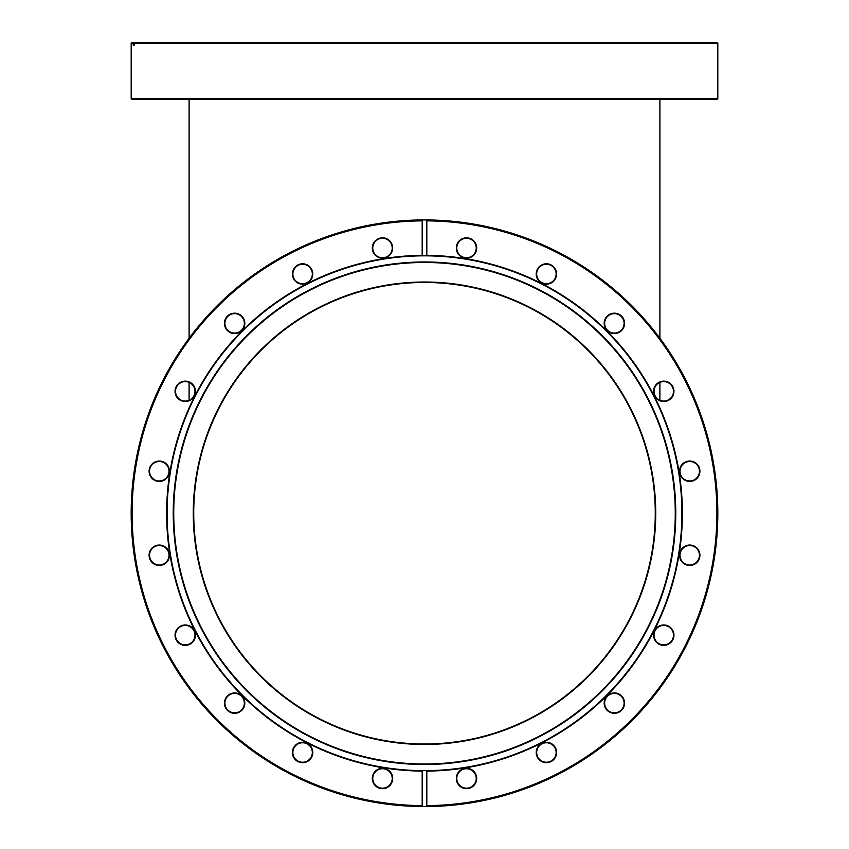 <?xml version="1.0" encoding="UTF-8"?>
<svg xmlns="http://www.w3.org/2000/svg" width="849" height="849" viewBox="0 0 849 849"><rect width="100%" height="100%" fill="white"/><g stroke="black" fill="none" stroke-linecap="round" stroke-linejoin="round"><path stroke-width="1.27" d="M189.104 99.45L189.104 338.242M189.104 382.4L189.104 400.261M659.896 99.45L659.896 338.242M659.896 382.4L659.896 400.261M311.487 744.509A257.406 257.406 0 0 1 167.094 513.242A257.406 257.406 0 0 0 422.186 770.637L422.186 771.104A257.873 257.873 0 0 1 166.627 513.242A257.873 257.873 0 0 1 422.186 255.379L422.186 255.846A257.406 257.406 0 0 0 167.094 513.242M525.818 305.905A230.758 230.758 0 0 1 631.836 614.559A230.758 230.758 0 0 1 323.182 720.578A230.758 230.758 0 0 1 217.164 411.924A230.758 230.758 0 0 1 525.818 305.905M526.019 305.491A231.225 231.225 0 0 1 632.25 614.761A231.225 231.225 0 0 1 322.981 720.992A231.225 231.225 0 0 1 216.75 411.723A231.225 231.225 0 0 1 526.019 305.491M534.817 287.482A251.262 251.262 0 0 1 650.249 623.559A251.262 251.262 0 0 1 314.183 738.991A251.262 251.262 0 0 1 198.751 402.925A251.262 251.262 0 0 1 534.817 287.482M534.594 287.938A250.763 250.763 0 0 1 649.803 623.336A250.763 250.763 0 0 1 314.406 738.545A250.763 250.763 0 0 1 199.197 403.148A250.763 250.763 0 0 1 534.594 287.938M372.297 778.459A10.199 10.199 0 0 0 382.496 788.657A10.199 10.199 0 0 0 392.684 778.459A10.199 10.199 0 0 0 382.496 768.271A10.199 10.199 0 0 0 372.297 778.459M372.764 778.459A9.732 9.732 0 0 0 382.496 788.19A9.732 9.732 0 0 0 392.227 778.459A9.732 9.732 0 0 0 382.496 768.727A9.732 9.732 0 0 0 372.764 778.459M292.396 752.501A10.199 10.199 0 0 0 302.594 762.699A10.199 10.199 0 0 0 312.782 752.501A10.199 10.199 0 0 0 302.594 742.302A10.199 10.199 0 0 0 292.396 752.501M292.863 752.501A9.732 9.732 0 0 0 302.594 762.232A9.732 9.732 0 0 0 312.326 752.501A9.732 9.732 0 0 0 302.594 742.769A9.732 9.732 0 0 0 292.863 752.501M224.433 703.121A10.199 10.199 0 0 0 234.621 713.309A10.199 10.199 0 0 0 244.82 703.121A10.199 10.199 0 0 0 234.621 692.922A10.199 10.199 0 0 0 224.433 703.121M224.889 703.121A9.732 9.732 0 0 0 234.621 712.852A9.732 9.732 0 0 0 244.353 703.121A9.732 9.732 0 0 0 234.621 693.389A9.732 9.732 0 0 0 224.889 703.121M175.043 635.148A10.199 10.199 0 0 0 185.241 645.346A10.199 10.199 0 0 0 195.44 635.148A10.199 10.199 0 0 0 185.241 624.96A10.199 10.199 0 0 0 175.043 635.148M175.51 635.148A9.732 9.732 0 0 0 185.241 644.879A9.732 9.732 0 0 0 194.973 635.148A9.732 9.732 0 0 0 185.241 625.416A9.732 9.732 0 0 0 175.51 635.148M149.084 555.246A10.199 10.199 0 0 0 159.283 565.445A10.199 10.199 0 0 0 169.471 555.246A10.199 10.199 0 0 0 159.283 545.058A10.199 10.199 0 0 0 149.084 555.246M149.551 555.246A9.732 9.732 0 0 0 159.283 564.978A9.732 9.732 0 0 0 169.015 555.246A9.732 9.732 0 0 0 159.283 545.514A9.732 9.732 0 0 0 149.551 555.246M149.084 471.237A10.199 10.199 0 0 0 159.283 481.425A10.199 10.199 0 0 0 169.471 471.237A10.199 10.199 0 0 0 159.283 461.039A10.199 10.199 0 0 0 149.084 471.237M149.551 471.237A9.732 9.732 0 0 0 159.283 480.969A9.732 9.732 0 0 0 169.015 471.237A9.732 9.732 0 0 0 159.283 461.506A9.732 9.732 0 0 0 149.551 471.237M175.043 391.336A10.199 10.199 0 0 0 185.241 401.524A10.199 10.199 0 0 0 195.44 391.336A10.199 10.199 0 0 0 185.241 381.137A10.199 10.199 0 0 0 175.043 391.336M175.51 391.336A9.732 9.732 0 0 0 185.241 401.068A9.732 9.732 0 0 0 194.973 391.336A9.732 9.732 0 0 0 185.241 381.604A9.732 9.732 0 0 0 175.51 391.336M224.433 323.363A10.199 10.199 0 0 0 234.621 333.561A10.199 10.199 0 0 0 244.82 323.363A10.199 10.199 0 0 0 234.621 313.175A10.199 10.199 0 0 0 224.433 323.363M224.889 323.363A9.732 9.732 0 0 0 234.621 333.095A9.732 9.732 0 0 0 244.353 323.363A9.732 9.732 0 0 0 234.621 313.631A9.732 9.732 0 0 0 224.889 323.363M292.396 273.983A10.199 10.199 0 0 0 302.594 284.171A10.199 10.199 0 0 0 312.782 273.983A10.199 10.199 0 0 0 302.594 263.784A10.199 10.199 0 0 0 292.396 273.983M292.863 273.983A9.732 9.732 0 0 0 302.594 283.715A9.732 9.732 0 0 0 312.326 273.983A9.732 9.732 0 0 0 302.594 264.251A9.732 9.732 0 0 0 292.863 273.983M372.297 248.025A10.199 10.199 0 0 0 382.496 258.213A10.199 10.199 0 0 0 392.684 248.025A10.199 10.199 0 0 0 382.496 237.826A10.199 10.199 0 0 0 372.297 248.025M372.764 248.025A9.732 9.732 0 0 0 382.496 257.756A9.732 9.732 0 0 0 392.227 248.025A9.732 9.732 0 0 0 382.496 238.293A9.732 9.732 0 0 0 372.764 248.025M456.316 248.025A10.199 10.199 0 0 0 466.504 258.213A10.199 10.199 0 0 0 476.703 248.025A10.199 10.199 0 0 0 466.504 237.826A10.199 10.199 0 0 0 456.316 248.025M456.773 248.025A9.732 9.732 0 0 0 466.504 257.756A9.732 9.732 0 0 0 476.236 248.025A9.732 9.732 0 0 0 466.504 238.293A9.732 9.732 0 0 0 456.773 248.025M536.218 273.983A10.199 10.199 0 0 0 546.406 284.171A10.199 10.199 0 0 0 556.604 273.983A10.199 10.199 0 0 0 546.406 263.784A10.199 10.199 0 0 0 536.218 273.983M536.674 273.983A9.732 9.732 0 0 0 546.406 283.715A9.732 9.732 0 0 0 556.137 273.983A9.732 9.732 0 0 0 546.406 264.251A9.732 9.732 0 0 0 536.674 273.983M604.18 323.363A10.199 10.199 0 0 0 614.379 333.561A10.199 10.199 0 0 0 624.567 323.363A10.199 10.199 0 0 0 614.379 313.175A10.199 10.199 0 0 0 604.18 323.363M604.647 323.363A9.732 9.732 0 0 0 614.379 333.095A9.732 9.732 0 0 0 624.111 323.363A9.732 9.732 0 0 0 614.379 313.631A9.732 9.732 0 0 0 604.647 323.363M653.56 391.336A10.199 10.199 0 0 0 663.759 401.524A10.199 10.199 0 0 0 673.957 391.336A10.199 10.199 0 0 0 663.759 381.137A10.199 10.199 0 0 0 653.56 391.336M654.027 391.336A9.732 9.732 0 0 0 663.759 401.068A9.732 9.732 0 0 0 673.49 391.336A9.732 9.732 0 0 0 663.759 381.604A9.732 9.732 0 0 0 654.027 391.336M679.529 471.237A10.199 10.199 0 0 0 689.717 481.425A10.199 10.199 0 0 0 699.916 471.237A10.199 10.199 0 0 0 689.717 461.039A10.199 10.199 0 0 0 679.529 471.237M679.985 471.237A9.732 9.732 0 0 0 689.717 480.969A9.732 9.732 0 0 0 699.449 471.237A9.732 9.732 0 0 0 689.717 461.506A9.732 9.732 0 0 0 679.985 471.237M679.529 555.246A10.199 10.199 0 0 0 689.717 565.445A10.199 10.199 0 0 0 699.916 555.246A10.199 10.199 0 0 0 689.717 545.058A10.199 10.199 0 0 0 679.529 555.246M679.985 555.246A9.732 9.732 0 0 0 689.717 564.978A9.732 9.732 0 0 0 699.449 555.246A9.732 9.732 0 0 0 689.717 545.514A9.732 9.732 0 0 0 679.985 555.246M653.56 635.148A10.199 10.199 0 0 0 663.759 645.346A10.199 10.199 0 0 0 673.957 635.148A10.199 10.199 0 0 0 663.759 624.96A10.199 10.199 0 0 0 653.56 635.148M654.027 635.148A9.732 9.732 0 0 0 663.759 644.879A9.732 9.732 0 0 0 673.49 635.148A9.732 9.732 0 0 0 663.759 625.416A9.732 9.732 0 0 0 654.027 635.148M604.18 703.121A10.199 10.199 0 0 0 614.379 713.309A10.199 10.199 0 0 0 624.567 703.121A10.199 10.199 0 0 0 614.379 692.922A10.199 10.199 0 0 0 604.18 703.121M604.647 703.121A9.732 9.732 0 0 0 614.379 712.852A9.732 9.732 0 0 0 624.111 703.121A9.732 9.732 0 0 0 614.379 693.389A9.732 9.732 0 0 0 604.647 703.121M536.218 752.501A10.199 10.199 0 0 0 546.406 762.699A10.199 10.199 0 0 0 556.604 752.501A10.199 10.199 0 0 0 546.406 742.302A10.199 10.199 0 0 0 536.218 752.501M536.674 752.501A9.732 9.732 0 0 0 546.406 762.232A9.732 9.732 0 0 0 556.137 752.501A9.732 9.732 0 0 0 546.406 742.769A9.732 9.732 0 0 0 536.674 752.501M456.316 778.459A10.199 10.199 0 0 0 466.504 788.657A10.199 10.199 0 0 0 476.703 778.459A10.199 10.199 0 0 0 466.504 768.271A10.199 10.199 0 0 0 456.316 778.459M456.773 778.459A9.732 9.732 0 0 0 466.504 788.19A9.732 9.732 0 0 0 476.236 778.459A9.732 9.732 0 0 0 466.504 768.727A9.732 9.732 0 0 0 456.773 778.459M132.104 513.242A292.396 292.396 0 0 0 422.186 805.627L422.186 806.55A293.319 293.319 0 0 1 131.181 513.242A293.319 293.319 0 0 1 422.186 219.933L422.186 255.846A257.406 257.406 0 0 1 426.814 255.846L426.814 255.379A257.873 257.873 0 0 1 682.373 513.242A257.873 257.873 0 0 1 426.814 771.104L426.814 770.637A257.406 257.406 0 0 1 422.186 770.637L422.186 806.55A293.319 293.319 0 0 0 426.814 806.55L426.814 805.627A292.396 292.396 0 0 0 716.896 513.242A292.396 292.396 0 0 0 426.814 220.857L426.814 219.933A293.319 293.319 0 0 1 717.819 513.242A293.319 293.319 0 0 1 426.814 806.55L426.814 770.637A257.406 257.406 0 0 0 681.906 513.242A257.406 257.406 0 0 0 426.814 255.846L426.814 219.933A293.319 293.319 0 0 0 422.186 219.933L422.186 220.857A292.396 292.396 0 0 0 132.104 513.242M132.104 99.45L131.181 98.516L717.819 98.516L716.896 99.45L132.104 99.45M131.181 43.373L132.104 42.45L134.174 42.45L133.261 43.373L131.181 43.373L131.181 98.516M717.819 43.373L134.163 43.373L135.087 42.45L716.896 42.45L717.819 43.373L717.819 98.516M134.163 43.373L134.163 45.23L133.261 45.23L134.163 45.23M133.261 45.23L133.261 43.373M135.087 42.45L134.174 42.45"/></g></svg>
